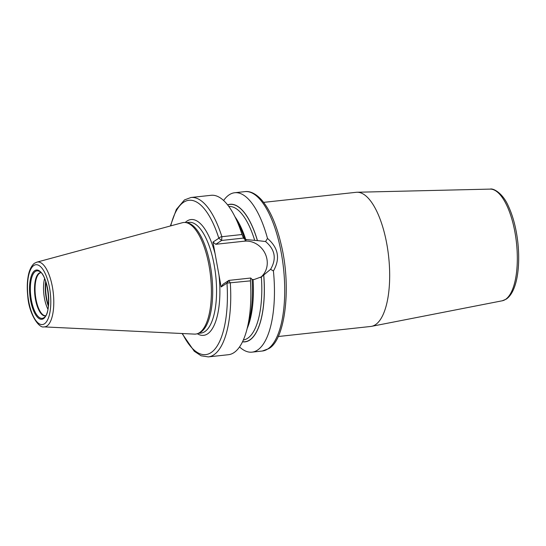 <?xml version="1.0" encoding="UTF-8"?>
<svg xmlns="http://www.w3.org/2000/svg" width="546" height="546" viewBox="0 0 546 546"><rect width="100%" height="100%" fill="white"/><g stroke="black" fill="none" stroke-linecap="round" stroke-linejoin="round"><path stroke-width="0.82" d="M36.903 262.141L182.35 222.727A56.115 21.028 83.8 0 1 185.872 222.577A56.115 21.028 83.8 0 1 210.285 273.778A56.115 21.028 83.8 0 1 199.522 332.657A56.115 21.028 -96.2 0 1 197.932 333.497A56.115 21.028 -96.2 0 1 194.465 334.111L43.946 326.883A32.617 12.224 -96.2 0 0 46.888 326.037A32.617 12.224 83.8 0 0 52.764 289.114A32.617 12.224 83.8 0 0 36.903 262.141L34.787 263.104C34.091 263.302 29.934 266.694 28.283 275.71C27.123 281.832 26.952 288.65 27.764 296.164C28.958 314.148 39.08 328.528 43.946 326.883M197.932 333.497L199.317 332.923A55.699 20.871 -96.2 0 0 200.894 332.091A55.699 20.871 83.8 0 0 211.575 273.655A55.699 20.871 83.8 0 0 187.346 222.836L185.872 222.577M250.43 280.862A80.173 30.037 83.8 0 1 246.867 329.647L248.996 321.533A69.192 25.928 83.8 0 0 252.068 279.395L250.744 278.023L250.43 280.862L226.986 283.121L221.137 286.95L212.981 242.076L218.837 238.247A2.546 1.112 -17.6 0 1 221.888 236.705L242.008 234.521L243.489 238.083L244.813 239.455A69.192 25.928 83.8 0 0 238.315 223.287L234.487 215.82A80.173 30.037 83.8 0 1 242.008 234.521M227.689 204.975A69.062 25.88 83.8 0 1 257.412 240.602L244.813 239.455M170.734 225.873A77.621 29.088 -96.2 0 1 218.837 238.247L221.628 240.458L221.888 236.705A80.173 30.037 -96.2 0 0 190.984 197.495L211.104 195.304A80.173 30.037 83.8 0 1 234.487 215.82M246.867 329.647A80.173 30.037 83.8 0 1 228.44 354.709L208.319 356.893A80.173 30.037 -96.2 0 0 230.31 283.053L228.89 280.398L223.034 284.227L221.137 286.95M223.607 200.505A80.173 30.037 83.8 0 1 229.252 194.765A80.173 30.037 83.8 0 1 234.698 192.738A80.173 30.037 83.8 0 1 267.499 238.425L265.547 241.537L257.459 240.568A69.192 25.928 -96.2 0 0 227.607 204.873M265.547 241.537C275.075 249.529 276.761 258.79 270.591 269.315L273.416 270.98A80.173 30.037 83.8 0 1 257.48 350.116A80.173 30.037 83.8 0 1 252.034 352.143A80.173 30.037 83.8 0 1 239.53 346.942M252.02 279.422L253.897 279.6L261.78 276.726M243.345 339.987A67.151 25.164 -96.2 0 0 261.363 276.993L270.591 269.315M242.499 341.816A69.192 25.928 -96.2 0 0 263.779 275.341M260.422 277.539A20.611 18.769 56.8 0 0 265.383 254.088A20.611 18.769 56.8 0 0 244.301 241.189L215.779 244.294L221.628 240.458L243.489 238.083M250.744 278.023L228.89 280.398L226.986 283.121A77.621 29.088 -96.2 0 1 214.585 349.467A77.621 29.088 -96.2 0 1 182.439 333.531M215.779 244.294L212.981 242.076M267.499 238.425C278.433 247.864 280.405 258.722 273.416 270.98M263.629 202.368L356.21 192.301A67.472 25.28 83.8 0 1 357.016 192.247A67.472 25.28 83.8 0 1 387.994 251.392A67.472 25.28 83.8 0 1 375.389 324.747A67.472 25.28 -96.2 0 1 371.601 326.331A67.472 25.28 -96.2 0 1 370.802 326.453L278.214 336.52M44.588 278.583A21.656 8.115 -96.2 0 0 47.912 309.173M33.832 265.486A30.098 11.282 -96.2 0 0 28.733 301.46A30.098 11.282 -96.2 0 0 44.431 323.812A30.098 11.282 83.8 0 0 49.536 287.838A30.098 11.282 83.8 0 0 33.832 265.486M34.773 270.645A24.775 9.282 83.8 0 1 47.7 289.046A24.775 9.282 83.8 0 1 43.496 318.659A24.775 9.282 83.8 0 1 30.569 300.259A24.775 9.282 83.8 0 1 34.773 270.645M186.193 222.631L188.936 222.338A55.699 20.871 83.8 0 1 215.049 270.243A55.699 20.871 83.8 0 1 204.764 331.668A55.699 20.871 -96.2 0 1 200.983 333.074L198.232 333.374M215.09 253.685A58.245 21.826 83.8 0 0 187.053 221.021A58.245 21.826 -96.2 0 0 185.224 222.488M197.324 333.722A58.245 21.826 -96.2 0 0 207.562 333.879A58.245 21.826 83.8 0 0 219.028 275.341M262.298 351.023A80.173 30.037 -96.2 0 0 267.745 349.003A80.173 30.037 83.8 0 0 282.541 260.585A80.173 30.037 83.8 0 0 244.963 191.626C248.805 191.032 254.839 192.404 261.793 200.136C270.065 209.93 276.522 224.727 281.156 244.519C291.728 287.517 285.073 340.24 268.687 348.662L262.298 351.023L252.034 352.143M245.83 239.749A67.151 25.164 -96.2 0 0 235.026 216.864M247.167 328.508A67.151 25.164 -96.2 0 0 253.091 279.689M254.709 240.376A67.151 25.164 -96.2 0 0 228.829 206.477M263.732 275.368A69.062 25.88 83.8 0 1 242.56 341.694M244.301 241.189L246.635 239.66M490.124 189.107C493.263 188.001 502.907 193.202 508.476 206.333C513.165 216.544 516.304 228.665 517.874 242.697C520.522 268.079 516.687 292.171 506.19 299.16L502.265 300.785A56.197 21.055 -96.2 0 0 505.425 299.467A56.197 21.055 -96.2 0 0 515.922 238.37A56.197 21.055 -96.2 0 0 490.124 189.107L357.016 192.247M35.394 271.451A23.894 8.954 83.8 0 1 39.169 271.28C48.062 273.764 52.341 313.131 44.192 317.472A23.894 8.954 83.8 0 1 43.81 317.752A23.894 8.954 -96.2 0 1 31.347 300.007A23.894 8.954 -96.2 0 1 35.394 271.451M40.861 272.556A21.792 8.163 83.8 0 0 39.128 273.123A21.792 8.163 -96.2 0 0 35.156 297.488A21.792 8.163 -96.2 0 0 45.571 315.861M45.652 315.725A21.656 8.115 -96.2 0 1 35.599 296.928A21.656 8.115 -96.2 0 1 39.619 273.205A21.656 8.115 83.8 0 1 40.97 272.672M45.687 281.463A22.229 8.326 -96.2 0 0 48.369 306.129M45.925 282.193A22.277 8.347 -96.2 0 0 48.444 305.357M190.984 197.495L184.507 199.911L176.372 209.425L170.372 225.976M208.319 356.893L201.112 355.787L194.253 351.235L182.071 333.51M234.698 192.738L244.963 191.626M502.265 300.785L371.601 326.331"/></g></svg>
